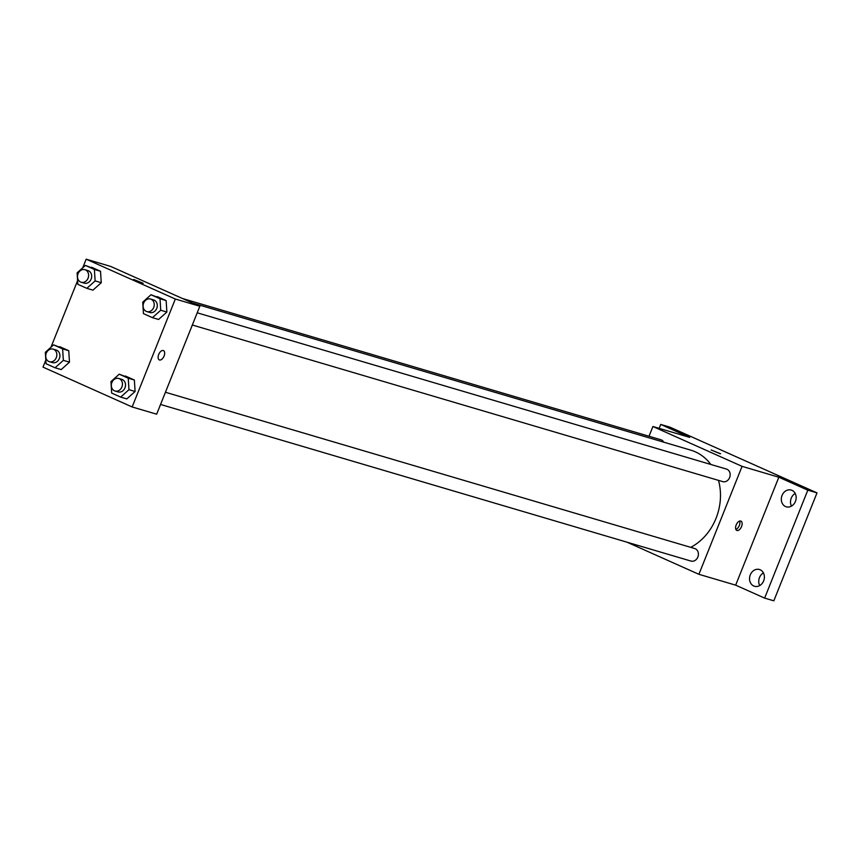 <?xml version="1.0" encoding="UTF-8"?>
<svg xmlns="http://www.w3.org/2000/svg" width="860" height="860" viewBox="0 0 860 860"><rect width="100%" height="100%" fill="white"/><g stroke="black" fill="none" stroke-linecap="round" stroke-linejoin="round"><path stroke-width="1.29" d="M763.422 572.911A8.74 7.299 -73.6 0 0 759.692 585.563M795.199 493.468A8.74 7.299 -73.6 0 0 791.469 506.121M659.136 428.355L660.706 424.431L669.897 427.14L817 492.877L773.828 600.817L764.637 598.108L735.665 585.155L778.837 477.214L807.809 490.168L817 492.877M660.706 424.431L689.688 437.375L652.923 426.517L742.072 466.356L778.837 477.214M719.777 453.607L711.145 449.973L719.777 453.607M791.974 490.34A8.74 7.299 106.4 0 1 795.597 500.971A8.74 7.299 106.4 0 1 786.266 506.809A8.74 7.299 106.4 0 1 785.503 506.529A8.74 7.299 106.4 0 1 781.88 495.908A8.74 7.299 106.4 0 1 791.211 490.06A8.74 7.299 106.4 0 1 791.974 490.34M760.197 569.782A8.74 7.299 106.4 0 1 763.82 580.414A8.74 7.299 106.4 0 1 754.489 586.262A8.74 7.299 106.4 0 1 753.726 585.972A8.74 7.299 106.4 0 1 750.103 575.351A8.74 7.299 106.4 0 1 759.434 569.503A8.74 7.299 106.4 0 1 760.197 569.782M807.809 490.168L764.637 598.108M742.072 466.356L698.9 574.308L735.665 585.155M698.9 574.308L627.069 542.208M690.709 547.347A52.417 43.828 -73.6 0 0 716.025 518.343A52.417 43.828 -73.6 0 0 718.498 480.375M710.844 464.464A52.417 43.828 -73.6 0 0 690.752 450.145L192.823 303.118M649.02 436.256L652.923 426.517M192.328 325.015L722.755 481.632A6.547 5.472 -73.6 0 0 729.613 477.59A6.547 5.472 -73.6 0 0 726.463 469.076L197.22 312.803M663.759 442.18A6.547 5.472 -73.6 0 0 660.846 439.75L182.513 298.517M165.442 392.257L694.687 548.519A6.547 5.472 106.4 0 1 698.083 556.345A6.547 5.472 106.4 0 1 690.978 561.075L160.551 404.458M736.182 524.965A5.096 2.773 -65.9 0 1 740.944 521.106A5.096 2.773 -65.9 0 1 741.406 526.89A5.096 2.773 -65.9 0 1 736.784 530.416A5.096 2.773 -65.9 0 1 736.182 524.965M739.611 521.085A5.096 2.773 -65.9 0 1 739.159 525.89A5.096 2.773 -65.9 0 1 735.88 529.427M711.145 449.973L720.605 453.757M82.721 267.815L86.172 259.183L110.682 266.417L199.832 306.257L156.66 414.197L132.15 406.963L43 367.123L45.827 360.06M86.172 259.183L175.322 299.022L199.832 306.257M142.308 283.101L133.676 279.468L142.308 283.101M59.738 346.677L68.746 350.697L69.477 362.157L61.189 369.596L69.477 362.157L68.746 350.697L53.61 344.871L62.619 348.891L63.35 360.351L55.061 367.779L46.064 363.758L45.333 352.299L53.61 344.871M157.133 296.55L166.141 300.581L166.872 312.04L158.584 319.469L166.872 312.04L166.141 300.581L151.005 294.743L160.014 298.764L160.745 310.223L152.456 317.662L143.448 313.631L142.728 302.172L151.005 294.743M50.944 347.268L77.604 280.618M175.322 299.022L132.15 406.963M91.515 267.234L100.523 271.255L101.254 282.714L92.966 290.142L101.254 282.714L100.523 271.255L85.387 265.418L94.396 269.449L95.127 280.908L86.838 288.337L77.83 284.316L77.11 272.856L85.387 265.418M125.356 376.003L134.364 380.023L135.095 391.483L126.807 398.911L135.095 391.483L134.364 380.023L119.228 374.186L128.237 378.217L128.968 389.677L120.68 397.105L111.671 393.084L110.951 381.625L119.228 374.186M158.713 354.46A5.096 2.773 -65.9 0 1 163.475 350.6A5.096 2.773 -65.9 0 1 163.938 356.384A5.096 2.773 -65.9 0 1 159.315 359.91A5.096 2.773 -65.9 0 1 158.713 354.46M163.475 350.6A5.096 2.773 -65.9 0 1 163.927 356.384A5.096 2.773 -65.9 0 1 159.315 359.899M133.676 279.468L143.136 283.252M115.036 391.02L118.099 391.923A6.547 5.472 -73.6 0 0 124.969 387.881A6.547 5.472 -73.6 0 0 121.808 379.367L118.744 378.464A6.547 5.472 -73.6 0 0 111.639 383.194A6.547 5.472 -73.6 0 0 115.036 391.02A6.547 5.472 -73.6 0 0 121.905 386.978A6.547 5.472 -73.6 0 0 118.744 378.464M128.237 378.217L134.364 380.023M128.968 389.677L135.095 391.483M120.68 397.105L126.807 398.911M49.418 361.694L52.481 362.598A6.547 5.472 -73.6 0 0 59.351 358.566A6.547 5.472 -73.6 0 0 56.19 350.041L53.127 349.138A6.547 5.472 -73.6 0 0 46.032 353.868A6.547 5.472 -73.6 0 0 49.418 361.694A6.547 5.472 -73.6 0 0 56.287 357.663A6.547 5.472 -73.6 0 0 53.127 349.138M62.619 348.891L68.746 350.697M63.35 360.351L69.477 362.157M55.061 367.779L61.189 369.596M146.813 311.578L149.876 312.481A6.547 5.472 -73.6 0 0 156.746 308.439A6.547 5.472 -73.6 0 0 153.585 299.925L150.522 299.022A6.547 5.472 -73.6 0 0 143.416 303.752A6.547 5.472 -73.6 0 0 146.813 311.578A6.547 5.472 -73.6 0 0 153.682 307.536A6.547 5.472 -73.6 0 0 150.522 299.022M160.014 298.764L166.141 300.581M160.745 310.223L166.872 312.04M152.456 317.662L158.584 319.469M81.195 282.252L84.258 283.155A6.547 5.472 -73.6 0 0 91.128 279.113A6.547 5.472 -73.6 0 0 87.967 270.599L84.903 269.696A6.547 5.472 -73.6 0 0 77.808 274.426A6.547 5.472 -73.6 0 0 81.195 282.252A6.547 5.472 -73.6 0 0 88.064 278.21A6.547 5.472 -73.6 0 0 84.903 269.696M94.396 269.449L100.523 271.255M95.127 280.908L101.254 282.714M86.838 288.337L92.966 290.142"/></g></svg>
